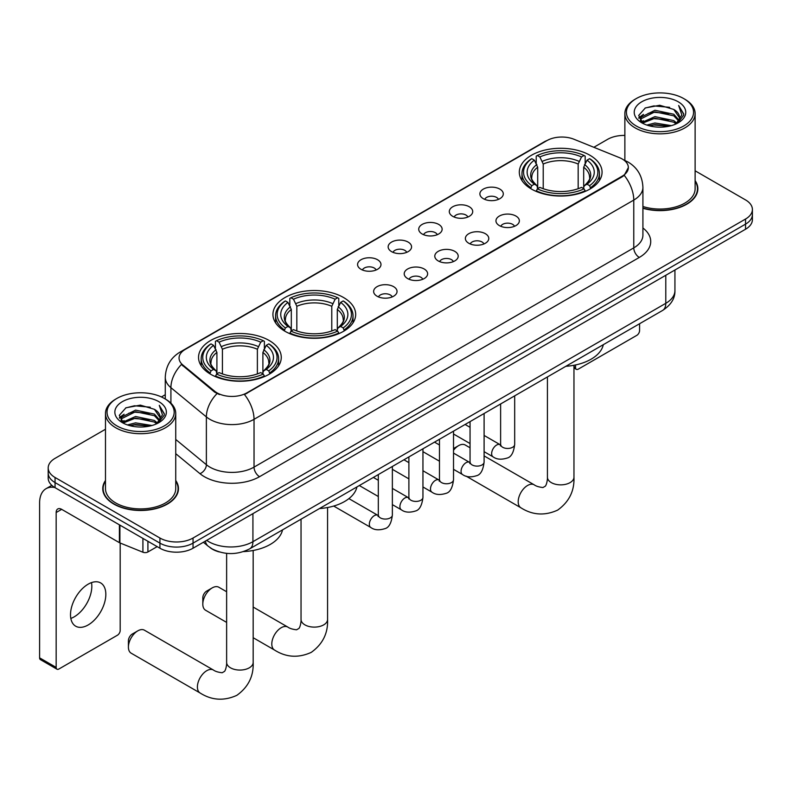 <?xml version="1.0" encoding="UTF-8"?>
<svg xmlns="http://www.w3.org/2000/svg" width="792" height="792" viewBox="0 0 792 792"><rect width="100%" height="100%" fill="white"/><g stroke="black" fill="none" stroke-linecap="round" stroke-linejoin="round"><path stroke-width="1.19" d="M343.56 297.525A41.372 23.889 0 0 0 298.475 292.347A41.372 23.889 0 0 0 272.933 314.414A41.372 23.889 0 0 0 285.051 331.303A41.372 23.889 0 0 0 330.135 336.481A41.372 23.889 0 0 0 355.677 314.414A41.372 23.889 0 0 0 343.56 297.525M269.151 340.481A41.372 23.889 0 0 0 224.067 335.303A41.372 23.889 0 0 0 198.535 357.37A41.372 23.889 0 0 0 210.652 374.26A41.372 23.889 0 0 0 255.737 379.437A41.372 23.889 0 0 0 281.269 357.37A41.372 23.889 0 0 0 269.151 340.481M589.951 155.272A41.372 23.889 0 0 0 544.866 150.094A41.372 23.889 0 0 0 519.324 172.161A41.372 23.889 0 0 0 531.442 189.05A41.372 23.889 0 0 0 576.527 194.228A41.372 23.889 0 0 0 602.068 172.161A41.372 23.889 0 0 0 589.951 155.272M483.308 198.673A11.712 6.762 180 0 1 480.992 196.762A11.712 6.762 180 0 1 484.862 188.367A11.712 6.762 180 0 1 499.871 189.12A11.712 6.762 180 0 1 502.197 196.762A11.712 6.762 180 0 1 483.308 198.673M498.445 199.376A7.029 4.059 0 0 0 496.554 197.406A7.029 4.059 0 0 0 489.634 196.376A7.029 4.059 0 0 0 484.734 199.376M452.737 216.335A11.712 6.762 180 0 1 450.41 214.424A11.712 6.762 180 0 1 454.291 206.019A11.712 6.762 180 0 1 469.29 206.771A11.712 6.762 180 0 1 471.616 214.424A11.712 6.762 180 0 1 452.737 216.335M467.864 217.038A7.029 4.059 0 0 0 465.983 215.058A7.029 4.059 0 0 0 459.063 214.028A7.029 4.059 0 0 0 454.163 217.038M422.156 233.986A11.712 6.762 180 0 1 419.829 232.076A11.712 6.762 180 0 1 423.71 223.671A11.712 6.762 180 0 1 438.709 224.423A11.712 6.762 180 0 1 441.035 232.076A11.712 6.762 180 0 1 422.156 233.986M437.283 234.689A7.029 4.059 0 0 0 435.402 232.709A7.029 4.059 0 0 0 428.482 231.68A7.029 4.059 0 0 0 423.581 234.689M391.575 251.638A11.712 6.762 180 0 1 389.258 249.727A11.712 6.762 180 0 1 393.129 241.322A11.712 6.762 180 0 1 408.137 242.085A11.712 6.762 180 0 1 410.464 249.727A11.712 6.762 180 0 1 391.575 251.638M406.712 252.341A7.029 4.059 0 0 0 404.821 250.361A7.029 4.059 0 0 0 397.901 249.341A7.029 4.059 0 0 0 393 252.341M361.003 269.29A11.712 6.762 180 0 1 358.677 267.379A11.712 6.762 180 0 1 362.558 258.984A11.712 6.762 180 0 1 377.556 259.736A11.712 6.762 180 0 1 379.883 267.379A11.712 6.762 180 0 1 361.003 269.29M376.131 269.993A7.029 4.059 0 0 0 374.25 268.023A7.029 4.059 0 0 0 367.33 266.993A7.029 4.059 0 0 0 362.429 269.993M499.376 225.601A11.712 6.762 180 0 1 497.049 223.69A11.712 6.762 180 0 1 500.93 215.295A11.712 6.762 180 0 1 515.929 216.048A11.712 6.762 180 0 1 518.255 223.69A11.712 6.762 180 0 1 499.376 225.601M514.503 226.304A7.029 4.059 0 0 0 512.622 224.334A7.029 4.059 0 0 0 505.702 223.304A7.029 4.059 0 0 0 500.801 226.304M468.795 243.263A11.712 6.762 180 0 1 466.468 241.342A11.712 6.762 180 0 1 470.349 232.947A11.712 6.762 180 0 1 485.357 233.699A11.712 6.762 180 0 1 487.674 241.342A11.712 6.762 180 0 1 468.795 243.263M483.932 243.956A7.029 4.059 0 0 0 482.041 241.986A7.029 4.059 0 0 0 475.121 240.956A7.029 4.059 0 0 0 470.22 243.956M438.214 260.915A11.712 6.762 180 0 1 435.897 259.004A11.712 6.762 180 0 1 439.768 250.599A11.712 6.762 180 0 1 454.776 251.351A11.712 6.762 180 0 1 457.103 259.004A11.712 6.762 180 0 1 438.214 260.915M453.351 261.617A7.029 4.059 0 0 0 451.46 259.637A7.029 4.059 0 0 0 444.54 258.608A7.029 4.059 0 0 0 439.639 261.617M407.642 278.566A11.712 6.762 180 0 1 405.316 276.655A11.712 6.762 180 0 1 409.197 268.25A11.712 6.762 180 0 1 424.195 269.003A11.712 6.762 180 0 1 426.522 276.655A11.712 6.762 180 0 1 407.642 278.566M422.77 279.269A7.029 4.059 0 0 0 420.889 277.289A7.029 4.059 0 0 0 413.968 276.269A7.029 4.059 0 0 0 409.068 279.269M377.061 296.218A11.712 6.762 180 0 1 374.735 294.307A11.712 6.762 180 0 1 378.616 285.912A11.712 6.762 180 0 1 393.624 286.664A11.712 6.762 180 0 1 395.941 294.307A11.712 6.762 180 0 1 377.061 296.218M392.188 296.921A7.029 4.059 0 0 0 390.308 294.951A7.029 4.059 0 0 0 383.387 293.921A7.029 4.059 0 0 0 378.487 296.921M619.364 157.608A21.077 12.167 180 0 1 622.185 158.974A21.077 12.167 180 0 1 628.353 167.577A21.077 12.167 180 0 1 622.185 176.18L246.856 392.872A21.077 12.167 180 0 1 214.691 391.248L182.863 365.003A21.077 12.167 180 0 1 179.051 358.024A21.077 12.167 180 0 1 185.229 349.421L546.926 140.6A21.077 12.167 180 0 1 573.913 139.234L619.364 157.608M219.404 551.965A23.413 13.523 180 0 1 209.949 547.539M105.484 480.477A37.858 21.859 0 0 0 102.752 488.634A37.858 21.859 0 0 0 113.84 504.088A37.858 21.859 0 0 0 155.093 508.82A37.858 21.859 0 0 0 178.467 488.634A37.858 21.859 0 0 0 175.735 480.477M103.138 490.604A37.858 21.859 0 0 0 103.01 491.179M628.353 167.577L624.225 175.329L622.185 176.804L244.48 394.565A27.324 15.771 60 0 1 254.034 419.324A31.225 18.028 180 0 1 209.88 419.324A31.225 18.028 180 0 1 206.375 416.919L170.914 387.674A31.225 18.028 180 0 1 165.271 377.338L165.271 398.99M105.484 429.244L55.054 458.36A23.413 13.523 0 0 0 48.193 467.914L48.193 478.12A23.413 13.523 0 0 0 55.054 487.674L159.925 548.222L159.925 543.124A23.413 13.523 0 0 0 193.04 543.124L745.539 224.136A23.413 13.523 0 0 0 752.4 214.583A23.413 13.523 0 0 1 745.539 224.136L193.04 543.124A23.413 13.523 0 0 1 159.925 543.124L55.054 482.575L159.925 543.124L159.925 538.025A23.413 13.523 0 0 0 193.04 538.025L745.539 219.037A23.413 13.523 0 0 0 752.4 209.484A23.413 13.523 0 0 0 745.539 199.921L695.119 170.805M48.193 473.022A23.413 13.523 0 0 0 55.054 482.575A23.413 13.523 0 0 1 48.193 473.022M219.424 394.565L214.691 392.169L181.447 364.498A27.324 18.275 129.5 0 0 170.914 387.674L170.914 403.178M642.916 208.276A37.858 21.859 0 0 0 697.851 188.773A37.858 21.859 0 0 0 695.119 180.616M624.868 135.422A23.413 13.523 0 0 0 607.553 139.372L593.842 147.292M165.271 394.723L161.419 396.95M48.193 467.914A23.413 13.523 0 0 0 55.054 477.477L159.925 538.025M178.21 491.179A37.858 21.859 0 0 0 178.071 490.604M697.594 191.317A37.858 21.859 0 0 0 697.455 190.733M159.925 548.222A23.413 13.523 0 0 0 193.04 548.222L745.539 229.234A23.413 13.523 0 0 0 752.4 219.681L752.4 209.484M573.962 366.627L575.537 367.538A3.901 2.257 120 0 0 576.348 369.329A3.901 2.257 120 0 0 578.299 369.131L636.808 335.353A3.901 2.257 120 0 0 639.57 330.581L639.57 323.75M575.537 367.538L575.537 364.954M636.253 125.987A33.561 19.374 0 0 0 683.724 125.987A33.561 19.374 0 0 0 683.724 98.584L684.823 99.228A35.125 20.275 0 0 1 695.119 113.563A35.125 20.275 0 0 1 673.428 132.304A35.125 20.275 0 0 1 635.154 127.898A35.125 20.275 0 0 1 624.868 113.563A35.125 20.275 0 0 1 635.154 99.228L636.253 98.584A33.561 19.374 0 0 0 636.253 125.987M642.916 206.494A35.125 20.275 0 0 0 695.119 188.773L695.119 113.563M642.916 208.029A37.471 21.632 0 0 0 697.455 188.773A37.471 21.632 0 0 0 695.119 181.239M646.836 125.077L654.934 122.998L671.359 125.631M649.163 125.779L654.934 124.591L668.963 126.225L653.846 125.027L649.321 125.819M641.787 122.473L654.934 116.632L673.784 120.602L676.823 123.116M642.599 123.136L654.934 118.216L673.784 122.196L675.982 123.879M640.708 121.384L641.144 117.157L654.934 110.256L673.784 114.236L678.952 120.087M640.53 120.612L641.144 118.751L654.934 111.85L673.784 115.83L678.576 120.849M675.784 124.037A19.513 11.266 0 0 0 679.506 117.414A19.513 11.266 0 0 0 673.784 109.454L679.496 117.8M678.199 101.772A25.76 14.87 0 0 0 641.827 101.742A25.76 14.87 0 0 0 641.659 122.74A25.76 14.87 0 0 0 641.777 122.8A25.76 14.87 0 0 0 678.318 122.74A25.76 14.87 0 0 0 678.199 101.772M673.784 109.454L659.766 105.267L645.361 107.92L638.679 115.464L643.104 123.512M677.378 123.255L683.605 115.365L683.724 113.949L678.665 105.484L681.853 114.969L675.982 123.948M684.823 99.228L683.724 98.584A33.561 19.374 0 0 0 636.253 98.584M678.665 105.484L683.724 114.266M645.025 108.088L653.846 105.91L669.656 107.326M638.936 118.335L641.817 116.078M648.153 113.385L653.846 112.276L669.091 113.533M648.153 119.76L653.846 118.651L669.091 119.899M638.768 117.711L643.49 114.355M641.282 121.998L643.49 120.721M470.052 447.777L465.221 444.995A13.266 7.663 120 0 0 458.588 445.648L453.519 448.569L458.588 445.648A13.266 7.663 120 0 0 453.519 450.282M530.699 188.615L531.808 185.655A37.155 21.453 0 0 1 531.808 158.677L534.362 160.152A33.561 19.374 0 0 0 534.362 184.18L536.887 185.615L537.699 188.625M537.699 187.397L537.699 167.221L534.362 160.152M536.214 163.35L536.214 156.123L537.322 155.489A37.155 21.453 0 0 1 584.06 155.489L581.506 156.965A33.561 19.374 0 0 0 539.877 156.965L543.223 164.033L543.223 188.714M578.17 188.714L578.17 164.033L581.506 156.965M565.854 366.3A42.936 24.79 0 0 0 603.316 344.678M536.214 190.763A38.719 22.354 0 0 0 585.169 190.763L584.06 188.843A37.155 21.453 0 0 1 537.322 188.843L536.214 191.416M585.169 191.416L585.169 190.763M531.808 158.677L530.699 159.311A38.719 22.354 0 0 0 521.977 173.438A38.719 22.354 0 0 0 530.699 187.575M584.06 155.489L585.169 156.123L585.169 163.35M537.322 188.843L539.877 187.367A33.561 19.374 0 0 0 581.506 187.367L584.06 188.843M534.362 184.18L531.808 185.655M539.877 156.965L537.322 155.489M536.887 164.498A30.027 17.335 0 0 0 536.887 185.615L537.026 185.704C532.759 181.586 531.026 178.784 531.808 177.309A28.878 16.672 0 0 1 537.699 167.221M590.693 187.575A38.719 22.354 0 0 0 599.405 173.438A38.719 22.354 0 0 0 590.693 159.311L589.585 158.677A37.155 21.453 0 0 1 589.585 185.655L590.693 188.615M589.585 185.655L587.03 184.18A33.561 19.374 0 0 0 587.03 160.152L589.585 158.677M587.03 160.152L583.684 167.221L583.684 187.397L584.506 185.615L587.03 184.18M583.684 167.221A28.878 16.672 0 0 1 589.575 177.309C590.357 178.794 588.624 181.596 584.357 185.704L584.506 185.615A30.027 17.335 0 0 0 584.506 164.498M583.684 188.625L583.684 187.397M202.811 604.148L202.811 597.782A5.465 3.158 -60 0 1 206.672 591.089L212.197 587.902A13.266 7.663 120 0 0 202.811 604.148A13.266 7.663 120 0 0 205.564 610.226L226.631 622.393M284.308 330.868L285.417 327.908A37.155 21.453 0 0 1 285.417 300.93L287.971 302.405A33.561 19.374 0 0 0 287.971 326.433L290.496 327.868L291.308 330.878M291.308 329.65L291.308 309.474L287.971 302.405M289.822 305.593L289.822 298.376L290.941 297.743A37.155 21.453 0 0 1 337.669 297.743L335.115 299.218A33.561 19.374 0 0 0 293.495 299.218L296.832 306.286L296.832 330.957M331.779 330.957L331.779 306.286L335.115 299.218M319.463 508.553A42.936 24.79 0 0 0 356.925 486.932M289.822 333.006A38.719 22.354 0 0 0 338.778 333.006L337.669 331.096A37.155 21.453 0 0 1 290.941 331.096L289.822 333.67M338.778 333.67L338.778 333.006M285.417 300.93L284.308 301.564A38.719 22.354 0 0 0 275.586 315.691A38.719 22.354 0 0 0 284.308 329.818M337.669 297.743L338.778 298.376L338.778 305.593M290.941 331.096L293.495 329.62A33.561 19.374 0 0 0 335.115 329.62L337.669 331.096M287.971 326.433L285.417 327.908M293.495 299.218L290.941 297.743M290.496 306.752A30.027 17.335 0 0 0 290.496 327.868L290.634 327.957C286.367 323.839 284.635 321.037 285.427 319.562A28.878 16.672 0 0 1 291.308 309.474M344.302 329.818A38.719 22.354 0 0 0 353.024 315.691A38.719 22.354 0 0 0 344.302 301.564L343.193 300.93A37.155 21.453 0 0 1 343.193 327.908L344.302 330.868M343.193 327.908L340.639 326.433A33.561 19.374 0 0 0 340.639 302.405L343.193 300.93M340.639 302.405L337.303 309.474L337.303 329.65L338.115 327.868L340.639 326.433M337.303 309.474A28.878 16.672 0 0 1 343.183 319.562C343.976 321.047 342.233 323.849 337.976 327.957L338.115 327.868A30.027 17.335 0 0 0 338.115 306.752M337.303 330.878L337.303 329.65M226.631 591.743L218.83 587.238A13.266 7.663 120 0 0 212.197 587.902L206.672 591.089M128.413 647.104L128.413 640.738A5.465 3.158 -60 0 1 132.274 634.046L137.788 630.858A13.266 7.663 120 0 0 128.413 647.104A13.266 7.663 120 0 0 131.155 653.182L200.148 693.02A13.266 7.663 -60 0 1 198.119 682.377A13.266 7.663 -60 0 1 206.781 670.685A13.266 7.663 -60 0 1 213.424 670.032C215.246 671.388 218.166 672.299 222.176 672.745L224.601 671.339C226.284 668.933 226.829 663.369 226.631 662.399A13.266 7.663 180 0 0 230.522 667.824A13.266 7.663 180 0 0 249.282 667.824A13.266 7.663 180 0 0 253.173 662.399C253.737 676.14 248.292 687.109 236.838 695.336C223.997 701.148 211.771 700.375 200.148 693.02M209.91 373.824L211.019 370.864A37.155 21.453 0 0 1 211.019 343.886L213.573 345.352A33.561 19.374 0 0 0 213.573 369.389L216.087 370.824L216.909 373.834M216.909 372.606L216.909 352.43L213.573 345.352M215.424 348.549L215.424 341.332L216.533 340.699A37.155 21.453 0 0 1 263.271 340.699L260.716 342.174A33.561 19.374 0 0 0 219.087 342.174L222.423 349.242L222.423 373.913M257.38 373.913L257.38 349.242L260.716 342.174M243.451 551.608A42.936 24.79 0 0 0 282.526 529.888M215.424 375.962A38.719 22.354 0 0 0 264.38 375.962L263.271 374.052A37.155 21.453 0 0 1 216.533 374.052L215.424 376.626M264.38 376.626L264.38 375.962M211.019 343.886L209.91 344.52A38.719 22.354 0 0 0 201.188 358.647A38.719 22.354 0 0 0 209.91 372.775M263.271 340.699L264.38 341.332L264.38 348.549M216.533 374.052L219.087 372.577A33.561 19.374 0 0 0 260.716 372.577L263.271 374.052M213.573 369.389L211.019 370.864M219.087 342.174L216.533 340.699M216.087 349.708A30.027 17.335 0 0 0 216.087 370.824L216.236 370.913C211.969 366.795 210.226 363.993 211.019 362.518A28.878 16.672 0 0 1 216.909 352.43M269.904 372.775A38.719 22.354 0 0 0 278.616 358.647A38.719 22.354 0 0 0 269.904 344.52L268.785 343.886A37.155 21.453 0 0 1 268.785 370.864L269.904 373.824M268.785 370.864L266.231 369.389A33.561 19.374 0 0 0 266.231 345.352L268.785 343.886M266.231 345.352L262.894 352.43L262.894 372.606L263.716 370.824L266.231 369.389M262.894 352.43A28.878 16.672 0 0 1 268.785 362.518C269.567 364.003 267.835 366.805 263.568 370.913L263.716 370.824A30.027 17.335 0 0 0 263.716 349.708M262.894 373.834L262.894 372.606M213.424 670.032L144.431 630.194A13.266 7.663 120 0 0 137.788 630.858L132.274 634.046M91.506 582.615A24.978 14.424 -60 0 1 74.161 616.869A24.978 14.424 -60 0 1 70.825 618.433M88.169 624.957A24.978 14.424 120 0 0 104.485 602.95A24.978 14.424 120 0 0 100.663 582.932A24.978 14.424 120 0 0 88.169 584.169A24.978 14.424 120 0 0 71.854 606.177A24.978 14.424 120 0 0 75.686 626.195A24.978 14.424 120 0 0 88.169 624.957M147.916 541.292L147.916 551.965L157.162 546.628M54.787 487.525A31.225 18.028 -120 0 0 46.065 488.674A31.225 18.028 -120 0 0 39.6 502.969L39.6 657.845L56.163 667.409L56.163 512.533A7.801 4.505 60 0 1 57.776 508.959A7.801 4.505 60 0 1 61.677 509.345L119.394 542.668L119.394 524.819M56.163 667.409A3.901 2.257 120 0 0 56.965 669.191L40.412 659.627A3.901 2.257 -60 0 1 39.6 657.845M56.965 669.191A3.901 2.257 120 0 0 58.915 669.002L117.424 635.224A3.901 2.257 120 0 0 120.186 630.442L120.186 543.025M147.916 551.965A3.901 2.257 180 0 1 142.916 552.222L119.909 542.916A3.901 2.257 180 0 1 119.394 542.668M116.87 425.858A33.561 19.374 0 0 0 164.34 425.858A33.561 19.374 0 0 0 164.34 398.445L165.449 399.089A35.125 20.275 0 0 1 175.735 413.424A35.125 20.275 0 0 1 154.044 432.165A35.125 20.275 0 0 1 115.771 427.769A35.125 20.275 0 0 1 105.484 413.424A35.125 20.275 0 0 1 115.771 399.089L116.87 398.445A33.561 19.374 0 0 0 116.87 425.858M105.484 413.424L105.484 488.634A35.125 20.275 0 0 0 115.771 502.969A35.125 20.275 0 0 0 154.044 507.365A35.125 20.275 0 0 0 175.735 488.634L175.735 413.424M105.484 481.1A37.471 21.632 0 0 0 103.138 488.634A37.471 21.632 0 0 0 114.117 503.93A37.471 21.632 0 0 0 154.945 508.613A37.471 21.632 0 0 0 178.071 488.634A37.471 21.632 0 0 0 175.735 481.1M127.453 424.938L135.561 422.859L151.975 425.492M129.779 425.641L135.561 424.453L149.579 426.096M122.404 422.334L135.561 416.493L154.4 420.473L157.44 422.987M123.215 422.997L135.561 418.087L154.4 422.057L156.598 423.74M121.325 421.255L121.76 417.018L135.561 410.117L154.4 414.097L159.568 419.948M121.156 420.473L121.76 418.612L135.561 411.711L154.4 415.691L159.192 420.71M156.4 423.898A19.513 11.266 0 0 0 160.123 417.285A19.513 11.266 0 0 0 154.4 409.315L160.113 417.671M158.816 401.633A25.76 14.87 0 0 0 122.453 401.603A25.76 14.87 0 0 0 122.285 422.601A25.76 14.87 0 0 0 122.394 422.671A25.76 14.87 0 0 0 158.935 422.601A25.76 14.87 0 0 0 158.816 401.633M154.4 409.315L140.382 405.128L125.977 407.781L119.295 415.325L123.73 423.373M157.994 423.126L164.221 415.226L164.34 413.81L159.281 405.346L162.469 414.83L156.598 423.809M165.449 399.089L164.34 398.445A33.561 19.374 0 0 0 116.87 398.445M159.281 405.346L164.34 414.127M125.641 407.949L134.462 405.771L150.272 407.187M119.552 418.206L122.433 415.939M128.769 413.246L134.462 412.147L149.708 413.394M128.769 419.621L134.462 418.513L149.708 419.77M129.938 425.69L134.462 424.888L149.559 426.096M119.384 417.572L124.106 414.216M121.899 421.859L124.106 420.592M182.863 365.003L182.863 365.934M214.691 391.248L214.691 392.169M246.856 392.872L246.856 393.495M622.185 176.18L622.185 176.804M642.916 227.987A39.026 22.532 180 0 1 639.293 257.44L259.548 476.685A7.801 4.505 60 0 1 254.034 467.122L633.768 247.876A31.225 18.028 0 0 0 642.916 235.135L642.916 187.338A31.225 18.028 180 0 1 633.768 200.079A27.324 15.771 -120 0 0 624.225 175.329M259.548 476.685A39.026 22.532 180 0 1 204.356 476.685A39.026 22.532 180 0 1 199.98 473.675L175.735 453.677M217.018 393.614A27.324 18.275 129.5 0 0 206.375 416.919L206.375 464.716A31.225 18.028 0 0 0 209.88 467.122A31.225 18.028 0 0 0 254.034 467.122L254.034 419.324L633.768 200.079L633.768 247.876A7.801 4.505 60 0 0 639.293 257.44M642.916 187.338C642.391 176.111 637.451 167.686 628.115 162.083L624.175 160.162A27.324 12.791 112 0 0 623.799 160.024M182.903 351.014A27.324 15.771 -120 0 0 180.071 352.084C170.735 357.687 165.795 366.112 165.271 377.338M180.071 352.084L544.629 141.61A27.324 15.771 60 0 1 546.698 140.728M193.04 538.025L193.04 548.222M745.539 219.037L745.539 229.234M55.054 477.477L55.054 487.674M175.735 439.451L206.375 464.716A7.801 5.217 -50.5 0 1 199.98 473.675M206.672 540.352A31.225 18.028 0 0 0 208.771 541.688A31.225 18.028 0 0 0 252.925 541.688L665.785 303.326A31.225 18.028 0 0 0 674.933 290.585C675.16 298.327 671.032 304.96 662.548 310.474L249.698 548.836A15.612 9.009 60 0 0 252.925 541.688L252.925 513.652M665.785 275.289L665.785 303.326A15.612 9.009 60 0 1 662.548 310.474M205.405 541.084A15.612 10.445 129.5 0 0 208.128 546.153L203.386 542.253M573.962 365.27L573.962 477.2A13.266 7.663 180 0 1 570.082 482.615A13.266 7.663 180 0 1 551.311 482.615A13.266 7.663 180 0 1 547.421 477.2C547.628 478.16 547.074 483.724 545.391 486.13L542.966 487.535C538.956 487.09 536.036 486.179 534.214 484.823L484.1 455.895M573.962 477.2C574.527 490.931 569.082 501.91 557.627 510.127C544.787 515.938 532.561 515.166 520.938 507.811A13.266 7.663 -60 0 1 518.909 497.178A13.266 7.663 -60 0 1 527.581 485.476A13.266 7.663 -60 0 1 534.214 484.823M578.17 164.033A28.878 16.672 0 0 0 543.223 164.033M578.982 161.311A30.027 17.335 0 0 0 542.401 161.311M327.571 507.523L327.571 619.443A13.266 7.663 180 0 1 323.69 624.868A13.266 7.663 180 0 1 304.92 624.868A13.266 7.663 180 0 1 301.039 619.443C301.237 620.413 300.693 625.977 299.01 628.383L296.574 629.788C292.565 629.343 289.644 628.432 287.823 627.076L253.173 607.068M327.571 619.443C328.145 633.184 322.7 644.153 311.236 652.38C298.396 658.192 286.169 657.419 274.557 650.064A13.266 7.663 -60 0 1 272.517 639.421A13.266 7.663 -60 0 1 281.19 627.729A13.266 7.663 -60 0 1 287.823 627.076M331.779 306.286A28.878 16.672 0 0 0 296.832 306.286M332.59 303.564A30.027 17.335 0 0 0 296.01 303.564M257.38 349.242A28.878 16.672 0 0 0 222.423 349.242M258.192 346.52A30.027 17.335 0 0 0 221.612 346.52M514.681 395.852L514.681 444.401A7.029 4.059 180 0 1 512.295 447.45A7.029 4.059 180 0 1 502.682 447.272A7.029 4.059 180 0 1 500.623 444.401L500.405 445.916L501.029 445.401M514.681 444.401C513.711 452.559 511.187 457.113 507.098 458.073C501.296 459.865 496.633 459.469 493.099 456.865A7.029 4.059 -60 0 1 492.02 451.232A7.029 4.059 -60 0 1 496.614 445.045A7.029 4.059 -60 0 1 496.921 444.876A7.029 4.059 -60 0 1 500.128 444.688L500.603 444.946M484.1 413.503L484.1 462.053A7.029 4.059 180 0 1 481.724 465.102A7.029 4.059 180 0 1 472.111 464.924A7.029 4.059 180 0 1 470.052 462.053L469.824 463.577L470.448 463.053M484.1 462.053C483.14 470.21 480.605 474.774 476.517 475.725C470.715 477.526 466.052 477.121 462.518 474.517A7.029 4.059 -60 0 1 461.449 468.884A7.029 4.059 -60 0 1 466.033 462.696A7.029 4.059 -60 0 1 466.349 462.528A7.029 4.059 -60 0 1 469.547 462.35L470.032 462.597M453.519 431.155L453.519 479.714A7.029 4.059 180 0 1 451.143 482.754A7.029 4.059 180 0 1 441.53 482.575A7.029 4.059 180 0 1 439.471 479.714L439.243 481.229L439.877 480.704M453.519 479.714C452.559 487.872 450.034 492.426 445.945 493.376C440.144 495.178 435.471 494.772 431.947 492.169A7.029 4.059 -60 0 1 430.868 486.535A7.029 4.059 -60 0 1 435.461 480.348A7.029 4.059 -60 0 1 435.768 480.18A7.029 4.059 -60 0 1 438.966 480.002L439.451 480.249M422.948 448.817L422.948 497.366A7.029 4.059 180 0 1 420.562 500.405A7.029 4.059 180 0 1 410.949 500.237A7.029 4.059 180 0 1 408.89 497.366L408.672 498.881L409.296 498.366M422.948 497.366C421.978 505.524 419.453 510.078 415.364 511.038C409.563 512.83 404.9 512.424 401.366 509.82A7.029 4.059 -60 0 1 400.287 504.197A7.029 4.059 -60 0 1 404.88 498A7.029 4.059 -60 0 1 405.187 497.831A7.029 4.059 -60 0 1 408.395 497.653L408.87 497.911M392.367 466.468L392.367 515.018A7.029 4.059 180 0 1 389.991 518.057A7.029 4.059 180 0 1 380.368 517.889A7.029 4.059 180 0 1 378.319 515.018L378.091 516.533L378.715 516.018M392.367 515.018C391.406 523.175 388.872 527.729 384.783 528.69C378.982 530.482 374.319 530.076 370.785 527.472A7.029 4.059 -60 0 1 369.715 521.849A7.029 4.059 -60 0 1 374.299 515.661A7.029 4.059 -60 0 1 374.616 515.483A7.029 4.059 -60 0 1 377.814 515.305L378.299 515.562M56.163 512.533L61.677 509.345M119.909 525.126L119.909 542.916M142.916 552.222L142.916 538.402M544.629 141.61L549.638 139.273M249.698 548.836C237.135 555.152 224.572 555.152 212.008 548.836L208.128 546.153M674.933 290.585L674.933 270.003M576.348 369.329L573.962 367.953M697.455 191.902L697.455 188.773M640.471 121.117L640.471 119.82M624.868 160.449L624.868 113.563M520.938 507.811L466.082 476.131M521.977 180.586L521.977 173.438M599.405 180.586L599.405 173.438M547.421 376.942L547.421 477.2M274.557 650.064L253.173 637.718M275.586 322.829L275.586 315.691M353.024 322.829L353.024 315.691M301.039 519.196L301.039 619.443M253.173 550.48L253.173 662.399M201.188 365.785L201.188 358.647M278.616 365.785L278.616 358.647M226.631 553.361L226.631 662.399M493.099 456.865L484.1 451.668M470.052 443.55L453.519 434.006M500.623 403.96L500.623 444.401M500.128 444.688L484.1 435.442M470.052 427.324L465.102 424.472M462.518 474.517L453.519 469.319M439.471 461.201L422.948 451.668M470.052 421.621L470.052 462.053M469.547 462.35L453.519 453.093M439.471 444.985L434.521 442.124M431.947 492.169L422.948 486.971M408.89 478.863L392.367 469.319M439.471 439.273L439.471 479.714M438.966 480.002L422.948 470.745M408.89 462.637L403.95 459.776M401.366 509.82L392.367 504.623M378.319 496.515L359.32 485.546M408.89 456.925L408.89 497.366M408.395 497.653L392.367 488.407M378.319 480.289L373.369 477.437M370.785 527.472L333.699 506.058M378.319 474.576L378.319 515.018M377.814 515.305L348.906 498.623M46.065 488.674L51.827 485.347M178.071 491.763L178.071 488.634M121.097 420.978L121.097 419.681M103.138 491.763L103.138 488.634"/></g></svg>
